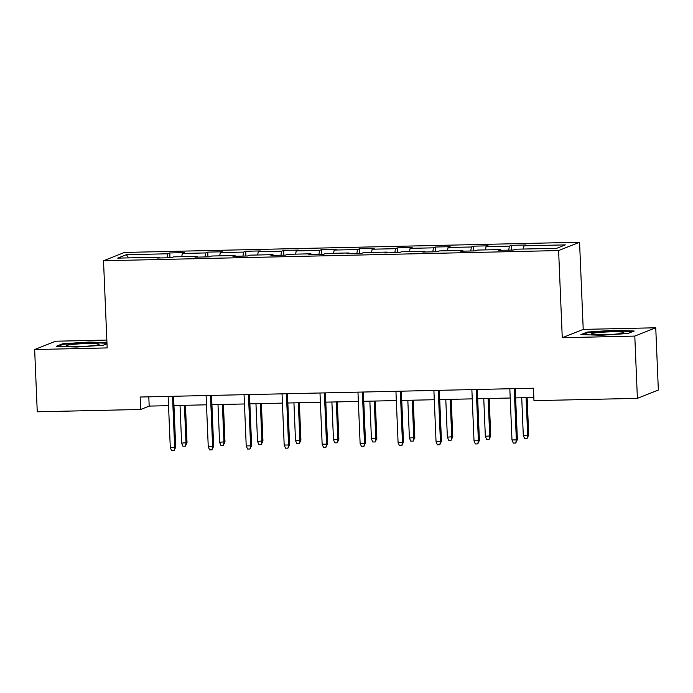 <?xml version="1.0" encoding="UTF-8"?>
<svg xmlns="http://www.w3.org/2000/svg" width="693" height="693" viewBox="0 0 693 693"><rect width="100%" height="100%" fill="white"/><g stroke="black" fill="none" stroke-linecap="round" stroke-linejoin="round"><path stroke-width="1.04" d="M106.843 340.072L55.605 341.216L34.65 349.532L37.257 411.789L140.688 409.468L149.186 406.098L168.538 405.665M579.565 242.247L124.471 252.443L103.517 260.759L558.61 250.563L579.565 242.247L583.22 329.4L562.266 337.716L634.788 336.096L655.743 327.78L583.22 329.4M655.743 327.78L658.35 390.038L637.395 398.354L634.788 336.096M159.321 257.969L159.095 257.198L157.025 258.021L171.63 257.692L173.7 256.869L197.063 256.349L194.993 257.172L209.598 256.843L211.66 256.02L235.022 255.5L232.961 256.323L247.557 255.994L249.627 255.171L272.99 254.652L270.92 255.466L285.525 255.145L287.595 254.322L310.958 253.803L308.887 254.617L323.492 254.296L325.554 253.473L348.917 252.954L346.855 253.768L361.451 253.439L363.522 252.624L386.885 252.096L384.814 252.919L399.419 252.59L401.49 251.776L424.852 251.247L422.782 252.07L437.387 251.741L439.449 250.918L462.811 250.398L460.75 251.221L475.355 250.892L477.416 250.069L500.779 249.549L498.717 250.372L513.314 250.043L515.384 249.22L556.756 248.293L565.358 244.88L523.986 245.807L526.056 244.984L511.451 245.313L511.651 250.078M159.095 257.198L117.723 258.125L126.334 254.712L167.706 253.785L169.768 252.962L169.967 257.727M511.451 245.313L509.39 246.136L486.027 246.656L488.089 245.833L473.492 246.162L471.422 246.985L448.059 247.505L450.129 246.682L435.525 247.011L433.454 247.834L410.091 248.354L412.162 247.54L397.557 247.86L395.495 248.683L372.132 249.203L374.194 248.389L359.598 248.709L357.527 249.532L334.165 250.06L336.235 249.237L321.63 249.567L319.56 250.381L296.197 250.909L298.267 250.086L283.662 250.416L281.601 251.23L258.238 251.758L260.299 250.935L245.703 251.264L243.633 252.087L220.27 252.607L222.34 251.784L207.735 252.113L205.665 252.936L182.302 253.456L184.373 252.633L169.768 252.962M637.395 398.354L533.965 400.667L533.445 388.219L140.168 397.02L140.688 409.468M197.288 257.12L197.063 256.349M182.302 253.456L181.757 256.696M205.665 252.936L204.989 256.947M235.256 256.271L235.022 255.5M220.27 252.607L219.716 255.838M243.633 252.087L242.948 256.098M273.215 255.422L272.99 254.652M258.238 251.758L257.683 254.989M281.601 251.23L280.916 255.249M311.183 254.565L310.958 253.803M296.197 250.909L295.651 254.14M319.56 250.381L318.884 254.4M349.151 253.716L348.917 252.954M334.165 250.06L333.61 253.291M357.527 249.532L356.843 253.543M387.11 252.867L386.885 252.096M372.132 249.203L371.578 252.443M395.495 248.683L394.811 252.694M425.078 252.018L424.852 251.247M410.091 248.354L409.546 251.594M433.454 247.834L432.779 251.845M463.045 251.169L462.811 250.398M448.059 247.505L447.513 250.745M471.422 246.985L470.738 250.996M501.004 250.32L500.779 249.549M486.027 246.656L485.472 249.896M509.39 246.136L508.705 250.147M523.986 245.807L523.44 249.038M34.65 349.532L107.172 347.912L103.517 260.759M562.266 337.716L558.61 250.563M173.952 405.544L206.497 404.816M211.911 404.695L244.464 403.967M249.878 403.846L282.432 403.118M287.846 402.997L320.391 402.269M325.805 402.148L358.359 401.42M363.773 401.299L396.327 400.563M401.741 400.441L434.286 399.714M439.709 399.592L472.254 398.865M477.668 398.744L510.221 398.016M515.635 397.895L533.835 397.487M126.334 254.712L128.681 257.883M167.706 253.785L167.022 257.796M148.796 396.829L149.186 406.098M473.492 246.162L473.691 250.927M435.525 247.011L435.724 251.776M397.557 247.86L397.756 252.633M359.598 248.709L359.797 253.482M321.63 249.567L321.829 254.331M283.662 250.416L283.861 255.18M245.703 251.264L245.902 256.029M207.735 252.113L207.935 256.878M613.851 330.275L587.214 332.06L580.907 334.563L601.229 335.291L627.875 333.506L634.182 331.003L613.851 330.275L613.877 330.864M106.956 342.663L89.154 342.03L62.517 343.806L56.211 346.309L76.542 347.037L103.179 345.261L106.999 343.745M587.248 332.822L587.214 332.06M62.552 344.568L62.517 343.806M89.18 342.611L89.154 342.03M514.215 388.643L516.354 439.873L517.376 439.475L515.748 443.044L516.354 439.873L511.98 439.977L509.831 388.747M517.376 439.475L515.245 388.626M515.748 443.044L513.314 443.096L511.98 439.977M528.698 434.979L527.07 438.548L524.636 438.608L523.302 435.481L528.698 434.979L527.139 397.635M527.07 438.548L527.685 435.377L526.1 397.661M523.302 435.481L521.725 397.756M595.703 332.857A16.26 1.343 -2.4 0 0 591.501 334.147A16.26 1.343 -2.4 0 0 602.728 334.762A16.26 1.343 -2.4 0 0 619.421 333.705A16.26 1.343 -2.4 0 0 623.648 332.796A16.26 1.343 -2.4 0 0 614.578 331.782A16.26 1.343 -2.4 0 0 595.703 332.857M582.709 334.624L587.863 332.579L613.677 330.856L632.839 331.54M611.382 334.424A12.309 1.014 -2.4 0 0 603.854 334.745M79.184 346.491A16.26 1.343 -2.4 0 0 98.952 344.551A16.26 1.343 -2.4 0 0 86.547 343.572A16.26 1.343 -2.4 0 0 66.805 345.894A16.26 1.343 -2.4 0 0 79.184 346.491A12.309 1.014 -2.4 0 1 85.75 346.197A12.309 1.014 -2.4 0 1 86.686 346.179M58.013 346.37L63.167 344.326L88.981 342.602L106.973 343.243M476.247 389.492L478.395 440.722L479.409 440.324L477.78 443.892L478.395 440.722L474.012 440.826L471.864 389.596M479.409 440.324L477.278 389.475M477.78 443.892L475.346 443.953L474.012 440.826M438.279 390.35L440.427 441.58L441.45 441.172L439.812 444.741L440.427 441.58L436.044 441.675L433.896 390.445M441.45 441.172L439.319 390.324M439.812 444.741L437.387 444.802L436.044 441.675M490.739 435.828L489.111 439.397L486.677 439.457L485.334 436.33L490.739 435.828L489.171 398.484M489.111 439.397L489.717 436.235L488.141 398.51M485.334 436.33L483.757 398.605M452.772 436.677L451.143 440.254L448.709 440.306L447.375 437.179L452.772 436.677L451.204 399.341M451.143 440.254L451.749 437.084L450.173 399.359M447.375 437.179L445.79 399.463M400.311 391.199L402.46 442.429L403.482 442.021L401.853 445.599L402.46 442.429L398.085 442.524L395.937 391.294M403.482 442.021L401.351 391.173M401.853 445.599L399.419 445.651L398.085 442.524M362.352 392.047L364.501 443.277L365.514 442.87L363.886 446.448L364.501 443.277L360.117 443.373L357.969 392.143M365.514 442.87L363.383 392.021M363.886 446.448L361.451 446.5L360.117 443.373M324.385 392.896L326.533 444.126L327.555 443.719L325.918 447.297L326.533 444.126L322.15 444.222L320.001 392.992M327.555 443.719L325.424 392.87M325.918 447.297L323.484 447.349L322.15 444.222M414.804 437.526L413.175 441.103L410.741 441.155L409.407 438.028L414.804 437.526L413.245 400.19M413.175 441.103L413.79 437.933L412.205 400.207M409.407 438.028L407.83 400.311M376.845 438.374L375.216 441.952L372.782 442.004L371.439 438.877L376.845 438.374L375.277 401.039M375.216 441.952L375.823 438.782L374.246 401.065M371.439 438.877L369.863 401.16M338.877 439.223L337.248 442.801L334.814 442.853L333.48 439.726L338.877 439.223L337.309 401.888M337.248 442.801L337.855 439.631L336.278 401.914M333.48 439.726L331.895 402.009M286.417 393.745L288.565 444.975L289.587 444.568L287.959 448.146L288.565 444.975L284.191 445.071L282.042 393.841M289.587 444.568L287.456 393.719M287.959 448.146L285.525 448.198L284.191 445.071M300.909 440.081L299.281 443.65L296.847 443.702L295.513 440.583L300.909 440.081L299.35 402.737M299.281 443.65L299.896 440.479L298.311 402.763M295.513 440.583L293.936 402.858M248.458 394.594L250.606 445.824L251.62 445.426L249.991 448.995L250.606 445.824L246.223 445.928L244.075 394.698M251.62 445.426L249.489 394.577M249.991 448.995L247.557 449.047L246.223 445.928M262.95 440.93L261.313 444.499L258.887 444.551L257.545 441.432L262.95 440.93L261.382 403.586M261.313 444.499L261.928 441.328L260.351 403.612M257.545 441.432L255.968 403.707M210.49 395.443L212.638 446.673L213.661 446.275L212.023 449.844L212.638 446.673L208.255 446.777L206.107 395.547M213.661 446.275L211.53 395.426M212.023 449.844L209.589 449.904L208.255 446.777M224.982 441.779L223.354 445.348L220.92 445.408L219.586 442.281L224.982 441.779L223.415 404.435M223.354 445.348L223.96 442.177L222.384 404.461M219.586 442.281L218 404.556M172.522 396.292L174.671 447.531L175.693 447.124L174.064 450.693L174.671 447.531L170.296 447.626L168.148 396.396M175.693 447.124L173.562 396.275M174.064 450.693L171.63 450.753L170.296 447.626M187.015 442.628L185.386 446.197L182.952 446.257L181.618 443.13L187.015 442.628L185.455 405.292M185.386 446.197L186.001 443.035L184.416 405.31M181.618 443.13L180.033 405.414"/></g></svg>
